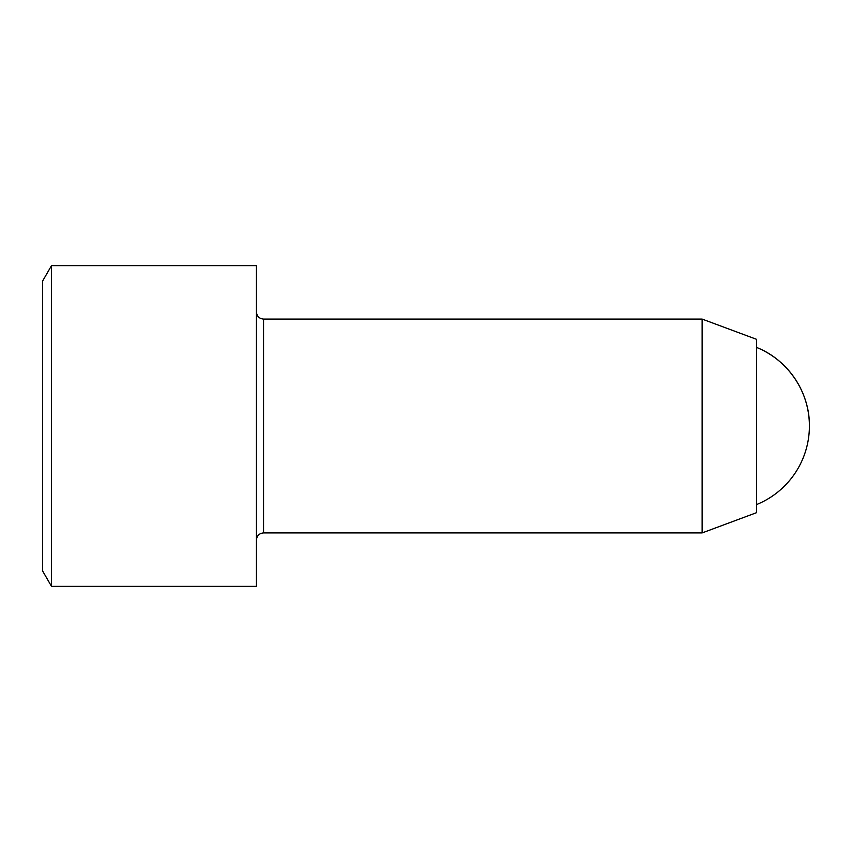 <?xml version="1.0" encoding="UTF-8"?>
<svg xmlns="http://www.w3.org/2000/svg" width="852" height="852" viewBox="0 0 852 852"><rect width="100%" height="100%" fill="white"/><g stroke="black" fill="none" stroke-linecap="round" stroke-linejoin="round"><path stroke-width="1.28" d="M256.431 426L256.431 265.632L51.514 265.632L51.514 586.368L256.431 586.368L256.431 426M263.556 319.085L702.133 319.085L702.133 532.915L263.556 532.915L263.556 319.085C259.232 318.659 256.857 316.284 256.431 311.96M51.514 586.368L42.6 570.936L42.6 281.064L51.514 265.632M702.133 319.085L756.608 339.352L756.608 512.648L702.133 532.915M756.608 347.435C787.972 359.778 809.826 392.293 809.4 426A84.859 84.859 0 0 0 756.608 347.435M263.556 532.915C259.232 533.341 256.857 535.716 256.431 540.04M756.608 504.565A84.859 84.859 0 0 0 809.4 426"/></g></svg>
